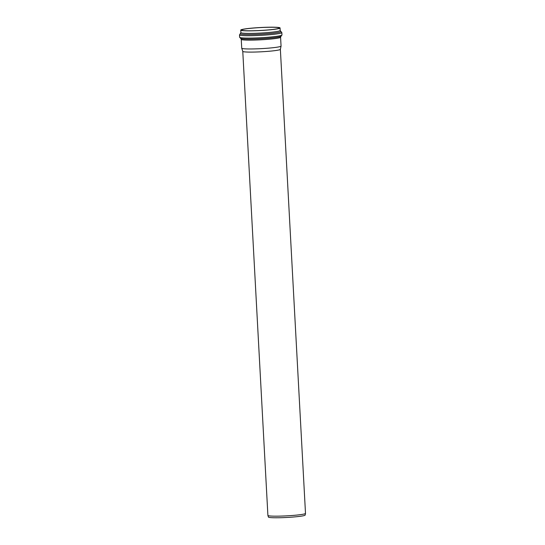 <?xml version="1.0" encoding="UTF-8"?>
<svg xmlns="http://www.w3.org/2000/svg" width="545" height="545" viewBox="0 0 545 545"><rect width="100%" height="100%" fill="white"/><g stroke="black" fill="none" stroke-linecap="round" stroke-linejoin="round"><path stroke-width="0.82" d="M281.057 46.066A19.695 1.499 176.9 0 1 281.057 46.093A19.695 1.499 176.9 0 1 261.477 48.628A19.695 1.499 176.9 0 1 241.735 48.226A19.695 1.499 176.9 0 1 241.728 48.192L241.251 39.363A19.695 1.499 -3.1 0 0 257.158 39.976A19.695 1.499 -3.1 0 0 279.115 37.884A19.695 1.499 -3.1 0 0 280.58 37.23L281.057 46.066M242.218 29.437A19.695 1.499 176.9 0 1 264.168 27.345A19.695 1.499 176.9 0 1 280.076 27.959A19.695 1.499 176.9 0 1 260.496 30.527A19.695 1.499 176.9 0 1 240.747 30.091A19.695 1.499 176.9 0 1 242.218 29.437M242.954 29.416A18.891 1.437 176.9 0 1 264.018 27.414A18.891 1.437 176.9 0 1 279.278 27.999A18.891 1.437 176.9 0 1 260.49 30.465A18.891 1.437 176.9 0 1 241.551 30.043A18.891 1.437 176.9 0 1 242.954 29.416M280.368 49.323A18.83 1.437 176.9 0 1 280.368 49.35A18.83 1.437 176.9 0 1 261.648 51.775A18.83 1.437 176.9 0 1 242.77 51.387A18.83 1.437 176.9 0 1 242.77 51.359L267.902 515.434A18.83 1.437 176.9 0 0 267.908 515.461A18.83 1.437 176.9 0 0 286.779 515.849A18.83 1.437 176.9 0 0 305.5 513.424A18.83 1.437 176.9 0 0 305.5 513.397L280.368 49.336M305.5 513.424L305.146 515.086A18.387 1.403 176.9 0 1 286.868 517.457A18.387 1.403 176.9 0 1 268.433 517.076L267.908 515.461M279.755 36.774A20.444 1.56 176.9 0 1 258.991 38.858A20.444 1.56 176.9 0 1 240.87 38.593L239.623 37.258A21.201 1.615 176.9 0 0 256.75 37.918A21.201 1.615 176.9 0 0 280.389 35.67A21.201 1.615 176.9 0 0 281.969 34.962L280.879 36.426A20.444 1.56 176.9 0 1 279.755 36.774M280.076 27.959L280.212 30.493A19.695 1.499 176.9 0 1 278.747 31.147A19.695 1.499 176.9 0 1 256.797 33.238A19.695 1.499 176.9 0 1 240.89 32.625L240.522 33.456A20.444 1.56 -3.1 0 0 254.862 34.458A20.444 1.56 -3.1 0 0 279.503 32.223A20.444 1.56 -3.1 0 0 280.661 31.276L281.84 32.598L281.969 34.962M240.522 33.456L239.5 34.894A21.201 1.615 -3.1 0 0 256.627 35.554A21.201 1.615 -3.1 0 0 280.259 33.3A21.201 1.615 -3.1 0 0 281.84 32.598M240.795 38.572L241.251 39.363M280.947 36.399L280.58 37.23M280.212 30.493L280.668 31.283M240.747 30.091L240.89 32.625M239.5 34.894L239.623 37.258M280.368 49.35L281.057 46.093M242.77 51.387L241.735 48.226"/></g></svg>
